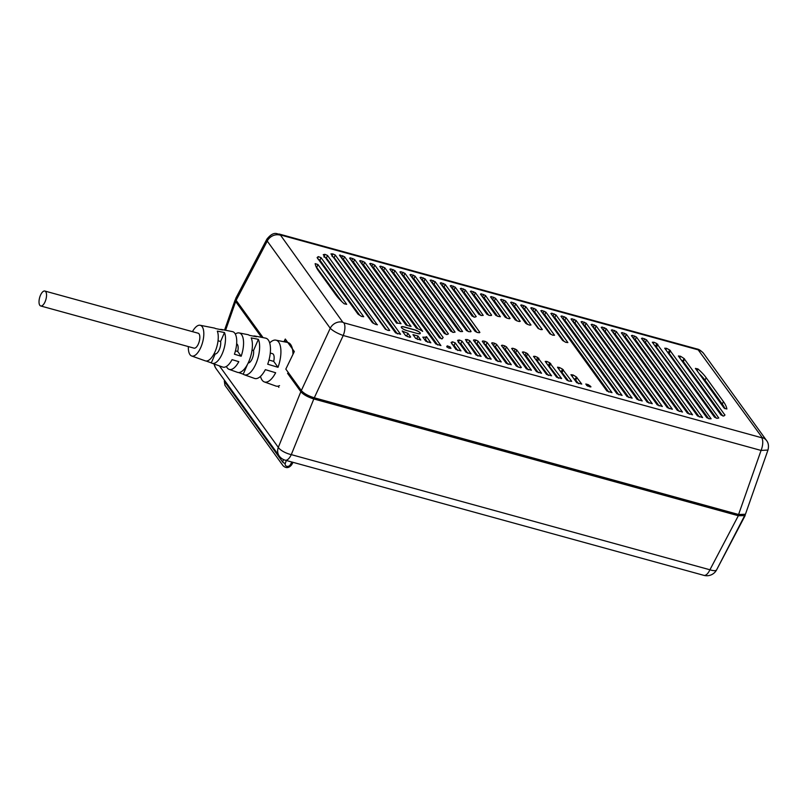 <?xml version="1.0" encoding="UTF-8"?>
<svg xmlns="http://www.w3.org/2000/svg" width="809" height="809" viewBox="0 0 809 809"><rect width="100%" height="100%" fill="white"/><g stroke="black" fill="none" stroke-linecap="round" stroke-linejoin="round"><path stroke-width="1.21" d="M235.672 301.524L235.611 299.3L235.672 301.524L261.55 337.333L235.672 301.524L225.59 330.264L235.672 301.524M300.837 391.708L287.549 373.313L300.837 391.708L278.306 447.377A11.073 3.954 22 0 0 291.291 454.628L709.928 569.779A11.073 3.458 27.7 0 0 716.632 569.829A11.073 3.458 27.7 0 1 709.928 569.779A11.073 4.662 -74.6 0 1 703.891 575.361A11.073 4.662 -74.6 0 0 709.928 569.779L738.334 515.727L313.821 398.958C307.754 397.067 303.426 394.65 300.837 391.708L278.306 447.377A11.073 3.954 22 0 0 291.291 454.628A11.073 4.662 105.4 0 1 285.264 460.2A11.073 4.662 105.4 0 0 291.291 454.628L313.821 398.958C307.754 397.067 303.426 394.65 300.837 391.708M745.15 514.676L745.119 515.616L738.334 515.727L313.821 398.958L291.291 454.628L709.928 569.779L738.334 515.727L745.119 515.616L716.632 569.829A11.073 11.073 0 0 1 703.891 575.361L285.264 460.2A11.073 11.073 0 0 1 279.226 456.013A11.073 9.506 -35.9 0 1 278.306 447.377L219.441 365.901L278.306 447.377A11.073 9.506 -35.9 0 0 279.226 456.013A11.073 11.073 0 0 0 285.264 460.2L703.891 575.361A11.073 11.073 0 0 0 716.632 569.829L745.15 514.676M224.427 381.423L224.932 385.286L224.315 381.12A2.215 0.627 17.5 0 0 224.427 381.423L224.932 385.286L283.11 465.792C286.073 468.482 288.904 468.168 291.614 464.851L293.05 462.344L291.614 464.851A2.215 0.657 29.6 0 1 290.31 464.781A2.882 2.437 -31.3 0 1 285.284 463.395L286.346 460.493L285.284 463.395A2.215 0.819 20.1 0 1 282.665 462.02A2.215 0.819 20.1 0 0 285.284 463.395A2.882 2.437 -31.3 0 0 290.31 464.781A2.215 0.657 29.6 0 0 291.614 464.851C288.904 468.168 286.073 468.482 283.11 465.792L224.932 385.286L224.315 381.12A2.215 0.627 17.5 0 0 224.427 381.423L224.7 380.543L224.427 381.423L282.665 462.02L283.554 459.573L282.665 462.02L224.427 381.423M236.127 300.331L267.253 241.092L266.899 239.12L235.682 298.511L236.127 300.331L263.087 337.636M283.939 341.732L285.294 339.042L294.324 351.541L285.82 369.106L301.322 390.555C303.901 393.498 308.229 395.914 314.296 397.795L343.218 335.502C337.272 333.359 332.944 330.942 330.244 328.262A10.183 8.747 -35.9 0 1 342.814 322.235L280.339 234.913L698.187 349.852L762.209 437.598A10.183 8.747 -35.9 0 1 766.578 440.571C768.459 442.958 768.924 446.113 767.974 450.037L761.067 450.441L738.587 514.504L745.433 514.271L767.974 450.026M314.296 397.795L738.587 514.504M632.294 335.361L636.44 337.019L692.534 414.805L687.438 413.177L631.404 335.634L632.294 335.361L631.89 336.301M642.366 338.132L646.502 339.79L702.606 417.575L697.5 415.947L641.476 338.405L642.366 338.132L641.952 339.072M656.726 343.512A71.94 20.923 23.5 0 0 653.894 342.227L652.317 342.237L706.793 417.646L709.2 418.759A71.94 20.923 23.5 0 0 711.111 418.779L656.726 343.512L655.634 346.04L708.644 418.668M665.878 349.852L666.545 348.325L664.695 348.214L714.549 417.211L717.118 418.314A71.94 20.923 23.5 0 0 718.786 417.99L669.63 349.953A71.94 20.923 23.5 0 0 666.525 348.315M684.05 358.518A71.94 20.923 23.5 0 0 680.521 356.253L678.367 355.97L721.001 414.987L723.721 416.048A71.94 20.923 23.5 0 0 724.935 415.088L684.05 358.518L682.958 361.036L722.852 416.008M706.126 377.682A71.94 20.923 23.5 0 0 697.934 368.955L695.406 368.398L724.095 408.1L726.876 409.01A71.94 20.923 23.5 0 0 723.388 401.567L706.136 377.682L705.043 380.21L722.295 404.096A71.94 20.923 -156.5 0 1 724.975 408.747M571.912 318.756L576.048 320.404L632.153 398.19L627.046 396.562L571.023 319.019L571.912 318.756L571.498 319.686M581.974 321.517L586.12 323.175L642.215 400.961L637.118 399.333L581.084 321.79L581.974 321.517L581.57 322.457M592.036 324.288L596.182 325.946L652.276 403.731L647.18 402.103L591.146 324.561L592.036 324.288L591.632 325.228M602.108 327.058L606.244 328.707L662.338 406.502L657.242 404.874L601.218 327.332L602.108 327.058L601.694 327.999M612.17 329.829L616.306 331.478L672.41 409.273L667.314 407.635L611.28 330.092L612.17 329.829L611.766 330.76M622.232 332.59L626.378 334.248L682.472 412.034L677.376 410.406L621.342 332.863L622.232 332.59L621.828 333.53M561.84 315.985L565.987 317.634L622.081 395.429L616.984 393.791L560.95 316.248L561.84 315.985L561.436 316.916M551.778 313.214L555.925 314.873L612.019 392.658L606.922 391.03L550.889 313.488L551.778 313.214L551.374 314.155M541.717 310.444L545.853 312.102L567.878 342.581L565.784 342.328A67.895 19.74 -156.5 0 0 562.629 340.488L540.827 310.717L541.717 310.444L541.302 311.384M370.613 263.38L374.749 265.039L422.682 331.366A11.508 3.347 -156.5 0 0 416.311 328.12L369.723 263.653L370.613 263.38L370.198 264.321M380.675 266.151L384.821 267.799L440.915 345.595L435.818 343.956L379.785 266.414L380.675 266.151L380.27 267.081M390.737 268.912L394.883 270.57L443.12 337.545A100.72 29.286 -156.5 0 0 442.23 338.84L439.459 337.838L389.847 269.185L390.737 268.912L390.332 269.852M400.809 271.682L404.945 273.341L448.429 333.895A100.72 29.286 -156.5 0 0 447.053 334.522L444.353 333.46L399.919 271.955L400.809 271.682L400.394 272.623M410.871 274.453L415.017 276.112L455.073 332.125A100.72 29.286 -156.5 0 0 453.465 332.408L450.866 331.306L409.981 274.726L410.871 274.453L410.466 275.394M420.933 277.224L425.079 278.872L462.596 331.518A100.72 29.286 -156.5 0 0 460.806 331.579L458.319 330.456L420.043 277.497L420.933 277.224L420.528 278.165M431.005 279.995L435.141 281.643L471.101 331.407L470.727 331.781A100.72 29.286 -156.5 0 0 468.795 331.65L466.439 330.537L430.115 280.258L431.005 279.995L430.59 280.925M318.331 256.615A71.94 20.923 23.5 0 0 317.118 257.565L358.023 314.175A71.94 20.923 23.5 0 0 361.552 316.43L363.706 316.713L321.052 257.666L318.331 256.615L317.553 258.415M377.216 324.834L327.503 255.452L324.935 254.35A71.94 20.923 23.5 0 0 323.266 254.673L372.443 322.73A71.94 20.923 23.5 0 0 375.538 324.369L377.449 324.712M335.907 294.982A71.94 20.923 23.5 0 0 344.159 303.759L346.687 304.315L317.937 264.533L315.156 263.623A71.94 20.923 23.5 0 0 318.655 271.096L335.907 294.982M332.863 253.905A71.94 20.923 23.5 0 0 330.942 253.895L385.337 329.172A71.94 20.923 23.5 0 0 388.168 330.456L389.756 330.436L335.26 255.027L332.863 253.905L331.943 256.008M395.561 332.883L339.456 255.098L344.563 256.726L400.586 334.269L395.561 332.883M350.479 257.838L354.625 259.497L401.031 323.721A11.508 3.347 -156.5 0 0 396.643 323.236L349.589 258.111L350.479 257.838L350.075 258.779M360.551 260.609L364.687 262.268L411.073 326.462L406.047 325.076L359.651 260.882L360.551 260.609L360.136 261.55M501.459 299.37L505.595 301.029L520.258 321.315L519.226 321.537A67.895 19.74 -156.5 0 0 516.88 320.829L515.151 319.838L500.569 299.643L501.459 299.37L501.044 300.311M511.521 302.141L515.667 303.79L530.987 324.996L529.713 325.147A67.895 19.74 -156.5 0 0 527.235 324.237L525.739 323.327L510.631 302.414L511.521 302.141L511.116 303.082M521.583 304.912L525.729 306.56L542.354 329.576L540.827 329.617A67.895 19.74 -156.5 0 0 538.197 328.505L520.693 305.175L521.583 304.912L521.178 305.842M531.655 307.673L535.791 309.331L554.529 335.27L552.729 335.179A67.895 19.74 -156.5 0 0 549.898 333.783L530.755 307.946L531.655 307.673L531.24 308.613M441.067 282.756L445.203 284.414L479.868 332.388L479.363 332.742A100.72 29.286 -156.5 0 0 477.33 332.459L475.095 331.356L440.177 283.029L441.067 282.756L440.662 283.696M451.129 285.526L455.275 287.185L476.228 316.602A67.895 19.74 -156.5 0 0 474.822 317.179L472.132 316.107L450.239 285.799L451.129 285.526L450.724 286.467M461.191 288.297L465.337 289.956L483.216 315.368A67.895 19.74 -156.5 0 0 481.497 315.5L478.968 314.388L460.301 288.57L461.191 288.297L460.786 289.238M471.263 291.068L475.399 292.716L491.619 315.166L491.225 315.53A67.895 19.74 -156.5 0 0 489.303 315.389L486.947 314.276L470.373 291.331L471.263 291.068L470.848 291.998M499.952 316.703A67.895 19.74 -156.5 0 0 497.889 316.359L495.725 315.267L480.435 294.102L481.325 293.829L485.471 295.487L500.397 316.734M491.387 296.6L495.533 298.258L510.115 318.443L509.306 318.736A67.895 19.74 -156.5 0 0 507.101 318.2L505.15 317.148L490.497 296.873L491.387 296.6L490.982 297.54M475.854 340.043A92.084 26.778 23.5 0 0 473.831 339.861L473.437 340.225L486.138 357.8L491.174 359.186L478.139 341.155L475.854 340.043L474.903 342.247M467.299 339.558A92.084 26.778 23.5 0 0 465.418 339.568L476.076 355.04L481.112 356.415L469.726 340.67L467.299 339.558L466.388 341.631M457.611 340.65L466.014 352.269L471.111 353.897L461.99 341.125L459.431 340.013A92.084 26.778 23.5 0 0 457.732 340.286L457.732 340.286M494.582 343.259A92.084 26.778 23.5 0 0 492.327 342.753L491.619 343.067L506.272 363.342L511.298 364.728L496.554 344.31L494.582 343.259L493.52 345.696M484.975 341.307A92.084 26.778 23.5 0 0 482.821 340.953L482.285 341.307L496.21 360.571L501.236 361.957L487.099 342.399L484.975 341.307L483.974 343.643M409.769 337.313L405.622 335.654L402.215 330.942A11.508 3.347 -156.5 0 0 407.908 333.237L410.659 337.04L409.769 337.313M447.246 345.858A92.084 26.778 23.5 0 0 446.75 346.737L448.631 348.001L450.977 348.355L450.016 346.869L447.246 345.858L446.78 346.93M452.514 341.792A92.084 26.778 23.5 0 0 451.109 342.47L455.942 349.498L460.978 350.884L455.194 342.874L452.514 341.792L451.715 343.643M425.746 341.196L422.814 337.131A11.508 3.347 -156.5 0 0 426.505 336.655L430.853 342.824L425.746 341.196M415.684 338.425L412.954 334.633L417.98 336.018L420.781 340.053L415.684 338.425M537.611 357.406A92.084 26.778 23.5 0 0 534.921 356.294L533.495 356.385L546.53 374.415L551.566 375.801L537.611 357.406L536.519 359.924L548.381 375.437M549.675 362.745A92.084 26.778 23.5 0 0 546.833 361.431L545.215 361.431L556.592 377.186L561.628 378.572L549.675 362.745L548.573 365.263L558.443 378.207M557.603 367.428L566.664 379.957L568.484 380.968L571.69 381.332L562.467 369.096A92.084 26.778 23.5 0 0 559.444 367.529L557.543 367.175M515.161 349.033A92.084 26.778 23.5 0 0 512.694 348.234L511.652 348.467L526.396 368.874L531.432 370.259L516.779 349.994L515.161 349.033L514.059 351.561L515.687 352.512L528.247 369.905M502.318 345.19A92.084 26.778 -156.5 0 1 504.634 345.827L506.444 346.849L521.37 367.498L520.48 367.761L516.334 366.113L501.418 345.463L502.298 345.19L501.418 345.463M576.321 376.913A92.084 26.778 23.5 0 0 572.994 374.941L570.942 374.709L576.726 382.718L581.762 384.103L576.321 376.913L575.219 379.431L578.577 383.749M590.53 386.287A92.084 26.778 23.5 0 0 588.204 384.629L585.817 384.002L586.788 385.488L589.994 386.884L590.954 386.864L590.53 386.287L590.246 386.945M523.049 353.088L523.554 351.925L522.331 352.087L536.468 371.644L541.565 373.273L527.579 353.766L526.133 352.866A92.084 26.778 23.5 0 0 523.534 351.915M417.545 333.541A4.429 1.284 23.5 0 0 420.276 333.47A4.429 1.284 23.5 0 0 414.886 329.87L404.055 326.887A4.429 1.284 23.5 0 0 401.315 326.957A4.429 1.284 23.5 0 0 406.705 330.568L417.545 333.541M633.498 338.516L635.348 339.547L689.288 414.198M643.559 341.287L645.41 342.308L699.35 416.969M654.764 345.635A71.94 20.923 -156.5 0 1 655.634 346.04M667.294 351.824A71.94 20.923 -156.5 0 1 668.527 352.481L716.4 418.233M681.208 359.904A71.94 20.923 -156.5 0 1 682.958 361.036M699.209 373.657A71.94 20.923 -156.5 0 1 705.033 380.21M574.228 319.393L573.136 321.911L574.956 322.933L628.896 397.593M584.3 322.154L583.198 324.682L585.018 325.703L638.968 400.354M594.362 324.925L593.26 327.453L595.08 328.464L649.03 403.125M604.424 327.696L603.332 330.224L605.152 331.235L659.092 405.896M614.496 330.466L613.394 332.995L615.214 334.006L669.154 408.666M624.558 333.237L623.456 335.755L625.276 336.777L679.226 411.427M564.166 316.622L563.074 319.151L564.884 320.162L618.834 394.822M552.972 316.37L554.822 317.391L608.773 392.052M542.91 313.599L544.76 314.62L564.035 341.297M371.806 266.535L373.657 267.557L417.899 328.788M381.868 269.306L383.719 270.327L437.669 344.988M393.063 269.559L391.961 272.077L393.781 273.098L441.309 338.86M403.125 272.32L402.033 274.848L403.853 275.869L446.204 334.481M412.064 277.608L413.915 278.63L452.716 332.337M423.259 277.861L422.156 280.389L423.977 281.401L460.169 331.488M433.321 280.632L432.228 283.15L434.049 284.171L468.29 331.559M318.099 259.173L319.949 260.195L359.772 315.308M324.935 254.35L324.085 256.301M323.843 256.868L326.411 257.98L373.677 323.388M327.503 255.452L326.411 257.98M315.955 266.404L341.803 301.595M332.317 256.524L334.168 257.545L386.206 329.566M341.61 258.233L343.461 259.254L397.401 333.915M351.672 260.994L353.523 262.025L397.745 323.216M361.744 263.764L363.595 264.786L407.433 325.461M502.652 302.526L504.503 303.547L517.012 320.86M512.714 305.296L514.564 306.318L527.61 324.369M522.776 308.067L524.626 309.089L538.855 328.778M532.848 310.828L534.698 311.859L550.889 334.269M443.393 283.403L442.29 285.921L444.111 286.942L476.946 332.378M452.322 288.682L454.173 289.703L473.983 317.128M462.394 291.452L464.235 292.474L480.819 315.419M472.456 294.223L474.307 295.245L488.798 315.308M482.518 296.994L484.369 298.015L497.575 316.289M492.58 299.755L494.43 300.786L507 318.17M475.196 342.652L477.047 343.673L487.989 358.832M466.783 342.167L468.633 343.198L477.927 356.061M458.329 342.541L460.887 343.643L467.865 353.29M493.601 345.807L495.452 346.839L508.123 364.363M487.099 342.399L486.007 344.927L498.051 361.593M483.883 343.835L486.007 344.927M405.339 335.27A11.508 3.347 23.5 0 0 406.806 335.755L407.473 336.675M407.908 333.237L406.806 335.755M452.241 344.371L454.092 345.403L457.793 350.519M424.594 339.588A11.508 3.347 23.5 0 0 425.413 339.183L427.597 342.217M426.505 336.655L425.413 339.183M417.98 336.018L416.888 338.546L415.502 338.162M416.888 338.546L417.535 339.446M535.871 359.661A92.084 26.778 -156.5 0 1 536.519 359.924M547.683 364.849A92.084 26.778 -156.5 0 1 548.573 365.263M560.192 371.007A92.084 26.778 -156.5 0 1 561.375 371.624L568.515 380.978M501.883 346.11L502.298 345.19M503.501 348.345A92.084 26.778 -156.5 0 1 503.552 348.355L505.352 349.367L518.185 367.134M504.634 345.827L503.552 348.355M573.682 378.511A92.084 26.778 -156.5 0 1 575.219 379.431M524.606 355.232A92.084 26.778 -156.5 0 1 525.041 355.394L526.477 356.284L538.319 372.676M742.338 515.202A10.83 3.145 23.5 0 1 736.463 514.716L314.489 398.645A10.83 3.145 23.5 0 1 301.767 391.536L288.813 373.616M236.835 301.312A10.83 3.145 23.5 0 0 237.361 302.414L262.773 337.575M278.872 387.349L278.003 386.146A22.581 9.516 -74.6 0 0 279.54 385.63M252.034 350.125L253.52 350.53L258.384 339.345A20.094 8.474 105.4 0 1 255.907 363.817A20.094 8.474 105.4 0 1 244.298 374.769L254.522 378.42A20.903 8.808 -74.6 0 0 265.352 369.652L275.647 372.747A21.681 9.142 105.4 0 1 264.371 381.939L275.738 385.994A22.581 9.516 -74.6 0 0 277.972 386.156M192.461 331.65A15.937 6.715 105.4 0 1 200.096 325.258A15.937 6.715 105.4 0 1 200.854 347.294A15.937 6.715 105.4 0 1 191.642 355.98L205.274 360.844A17.019 7.17 -74.6 0 0 215.113 351.571A17.019 7.17 -74.6 0 0 217.318 331.114L224.498 332.55A17.555 7.402 105.4 0 1 222.242 353.715A17.555 7.402 105.4 0 1 212.1 363.281L222.708 367.064A18.395 7.756 -74.6 0 0 232.072 359.651L238.807 361.674A18.9 7.969 105.4 0 1 229.139 369.369L237.472 372.342A19.558 8.242 -74.6 0 0 248.778 361.674A19.558 8.242 -74.6 0 0 251.205 337.899L258.384 339.345M212.1 363.281A17.555 7.402 105.4 0 1 211.311 362.877L206.073 361.016M191.642 355.98A15.937 6.715 105.4 0 1 188.355 346.586M244.298 374.769A20.094 8.474 105.4 0 1 243.236 374.183L238.594 372.544M264.371 381.939A21.681 9.142 105.4 0 1 260.498 376.357M229.139 369.369A18.9 7.969 105.4 0 1 226.409 366.437M247.594 364.141L243.236 374.183M248.171 362.998A7.746 3.266 -74.6 0 0 252.206 358.69A7.746 3.266 -74.6 0 0 253.52 350.53M292.969 354.352A22.581 9.516 -74.6 0 0 292.868 351.966A22.581 9.516 -74.6 0 0 287.711 342.48L275.869 340.144A21.681 9.142 105.4 0 1 278.013 367.306L267.708 364.212A20.903 8.808 -74.6 0 0 265.605 338.132L254.946 336.038A20.094 8.474 105.4 0 1 256.524 336.766L249.344 335.331A19.558 8.242 -74.6 0 0 247.847 334.643L239.161 332.934A18.9 7.969 105.4 0 1 241.163 356.233L234.428 354.211A18.395 7.756 -74.6 0 0 232.456 331.619L221.403 329.445A17.555 7.402 105.4 0 1 222.637 329.981L215.457 328.545A17.019 7.17 -74.6 0 0 214.304 328.049L200.096 325.258M253.197 336.099A20.094 8.474 105.4 0 1 254.946 336.038M220.048 329.465A17.555 7.402 105.4 0 1 221.403 329.445M269.68 342.965A21.681 9.142 105.4 0 1 275.869 340.144M235.318 334.056A18.9 7.969 105.4 0 1 239.161 332.934M211.311 362.877L215.194 353.938A7.746 3.266 -74.6 0 0 219.3 349.64A7.746 3.266 -74.6 0 0 220.614 341.479L224.498 332.55M218.036 340.771L220.614 341.479M215.194 353.938L214.122 353.644M40.723 305.974L194.018 348.143A7.746 3.266 -74.6 0 0 198.397 343.896A7.746 3.266 -74.6 0 0 198.124 333.207L44.829 291.038A7.746 3.266 105.4 0 1 45.102 301.727A7.746 3.266 105.4 0 1 40.723 305.974A7.746 3.266 105.4 0 1 40.45 295.295A7.746 3.266 105.4 0 1 44.829 291.038M284.738 341.894L285.061 341.155L287.266 341.762M285.061 341.155L285.729 342.086M292.868 351.966L293.616 353.007M278.013 367.306L273.705 361.35A7.746 3.266 -74.6 0 0 272.451 353.654L270.277 353.048M273.705 361.35L268.993 360.056M241.163 356.233L237.704 351.45A7.746 3.266 -74.6 0 0 236.643 343.815M237.704 351.45L235.459 350.823M214.506 364.141A11.073 9.506 144.1 0 0 216.074 368.611L279.226 456.013L216.074 368.611A11.073 9.506 144.1 0 1 214.506 364.141M291.877 462.02L290.31 464.781L291.877 462.02M279.833 235.065A10.183 8.747 144.1 0 0 267.253 241.092L330.244 328.262L301.322 390.555M266.899 239.12C274.322 229.978 277.679 234.812 279.156 234.023A10.183 4.288 105.4 0 1 280.339 234.913M698.187 349.852A10.183 4.288 -74.6 0 0 697.004 348.972L279.156 234.023M697.004 348.972C698.865 349.205 701.069 350.681 703.587 353.402L703.587 353.402A10.183 8.747 144.1 0 0 699.219 350.428M766.578 440.571L703.587 353.402M762.209 437.598L761.704 437.75A10.183 4.288 -74.6 0 1 761.067 450.441L343.218 335.502A10.183 4.288 105.4 0 0 343.855 322.811L761.704 437.75M343.855 322.811L342.814 322.235M633.528 338.526L634.62 335.998M636.44 337.019L635.348 339.547M643.59 341.297L644.682 338.769M646.502 339.79L645.41 342.308M653.298 343.603L653.894 342.227M657.798 344.25L656.696 346.778M669.63 349.953L668.527 352.481M670.408 350.55L669.316 353.078M679.782 357.942L680.521 356.253M684.525 358.923L683.433 361.451M724.672 415.33L724.904 414.805M697.136 370.795L697.934 368.955M722.295 404.096L723.398 401.567M576.048 320.404L574.956 322.933M586.12 323.175L585.018 325.703M596.182 325.946L595.08 328.464M606.244 328.707L605.152 331.235M616.306 331.478L615.214 334.006M626.378 334.248L625.276 336.777M565.987 317.634L564.884 320.162M553.002 316.38L554.104 313.852M555.925 314.873L554.822 317.391M542.94 313.609L544.032 311.081M545.853 312.102L544.76 314.62M371.837 266.545L372.929 264.017M374.749 265.039L373.657 267.557M381.899 269.316L383.001 266.788M384.821 267.799L383.719 270.327M394.883 270.57L393.781 273.098M442.745 338.041L443.079 337.272M404.945 273.341L403.853 275.869M412.094 277.618L413.197 275.09M415.017 276.112L413.915 278.63M425.079 278.872L423.977 281.401M435.141 281.643L434.049 284.171M321.052 257.666L319.949 260.195M317.937 264.533L316.845 267.051M335.26 255.027L334.168 257.545M340.417 255.078L340.013 256.008M341.641 258.233L342.743 255.715M344.563 256.726L343.461 259.254M351.703 261.004L352.805 258.486M354.625 259.497L353.523 262.025M361.775 263.774L362.867 261.246M364.687 262.268L363.595 264.786M502.682 302.536L503.774 300.008M505.595 301.029L504.503 303.547M512.744 305.306L513.846 302.778M515.667 303.79L514.564 306.318M522.806 308.067L523.908 305.549M525.729 306.56L524.626 309.089M532.878 310.838L533.97 308.32M535.791 309.331L534.698 311.859M445.203 284.414L444.111 286.942M452.352 288.692L453.455 286.164M455.275 287.185L454.173 289.703M462.424 291.462L463.517 288.934M465.337 289.956L464.235 292.474M472.486 294.233L473.578 291.705M475.399 292.716L474.307 295.245M481.325 293.829L480.92 294.769M482.548 296.994L483.651 294.476M485.471 295.487L484.369 298.015M492.61 299.765L493.712 297.237M495.533 298.258L494.43 300.786M473.578 340.427L473.831 339.861M478.139 341.155L477.047 343.673M469.726 340.67L468.633 343.198M459.431 340.013L458.572 341.974M461.99 341.125L460.887 343.643M491.973 343.552L492.327 342.753M496.554 344.31L495.452 346.839M482.528 341.641L482.821 340.953M450.016 346.869L449.42 348.224M455.194 342.874L454.092 345.403M534.365 357.578L534.921 356.294M538.855 358.215L537.763 360.743M546.227 362.837L546.833 361.431M550.717 363.474L549.614 365.992M558.776 369.046L559.444 367.529M562.467 369.096L561.375 371.624M563.297 369.713L562.194 372.241M512.239 349.286L512.694 348.234M516.779 349.994L515.687 352.512M506.444 346.849L505.352 349.367M572.287 376.579L572.994 374.941M576.908 377.398L575.816 379.927M587.577 386.085L588.204 384.629M526.133 352.866L525.041 355.394M527.579 353.766L526.477 356.284M314.792 397.937L314.489 398.645M736.463 514.716L736.766 514.008M417.849 333.621L406.229 330.426M406.189 330.274A3.984 1.163 -156.5 0 1 406.098 330.254A3.984 1.163 -156.5 0 1 401.497 327.645A3.984 1.163 -156.5 0 1 403.792 326.967L415.411 330.163A3.984 1.163 -156.5 0 1 415.492 330.183A3.984 1.163 -156.5 0 1 420.104 332.792A3.984 1.163 -156.5 0 1 417.798 333.47M415.411 330.163L403.792 326.967M418.799 331.639L415.29 330.133M224.568 330.072L235.176 299.836L224.568 330.072M214.132 364.01A11.073 11.073 0 0 0 216.074 368.611A11.073 11.073 0 0 1 214.132 364.01M224.315 381.12L224.558 380.351L224.315 381.12M403.742 326.927L401.709 326.674"/></g></svg>
